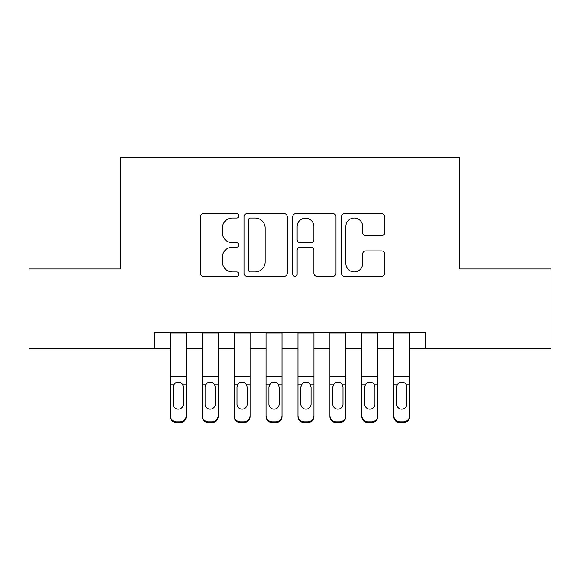 <?xml version="1.0" encoding="UTF-8"?>
<svg xmlns="http://www.w3.org/2000/svg" width="580" height="580" viewBox="0 0 580 580"><rect width="100%" height="100%" fill="white"/><g stroke="black" fill="none" stroke-linecap="round" stroke-linejoin="round"><path stroke-width="0.87" d="M238.917 215.84A2.197 2.197 0 0 0 236.727 213.643L203.428 213.643A3.132 3.132 0 0 0 200.296 216.782L200.296 273.187A3.132 3.132 0 0 0 203.428 276.319L236.727 276.319A2.197 2.197 0 0 0 238.917 274.13A2.197 2.197 0 0 0 236.727 271.933L232.413 271.933A10.027 10.027 0 0 1 222.387 261.906L222.387 257.208A10.027 10.027 0 0 1 232.413 247.174L236.727 247.174A2.197 2.197 0 0 0 238.917 244.985A2.197 2.197 0 0 0 236.727 242.788L232.413 242.788A10.027 10.027 0 0 1 222.387 232.761L222.387 228.063A10.027 10.027 0 0 1 232.413 218.029L236.727 218.029A2.197 2.197 0 0 0 238.917 215.84M381.582 235.741A3.132 3.132 0 0 0 384.721 232.602L384.721 216.782A3.132 3.132 0 0 0 381.582 213.643L344.607 213.643A3.132 3.132 0 0 0 341.475 216.782L341.475 273.187A3.132 3.132 0 0 0 344.607 276.319L381.582 276.319A3.132 3.132 0 0 0 384.721 273.187L384.721 254.069A3.132 3.132 0 0 0 381.582 250.937L365.762 250.937A3.132 3.132 0 0 0 362.623 254.069L362.623 263.552A8.381 8.381 0 0 1 354.242 271.933A8.381 8.381 0 0 1 345.861 263.552L345.861 226.417A8.381 8.381 0 0 1 354.242 218.029A8.381 8.381 0 0 1 362.623 226.417L362.623 232.602A3.132 3.132 0 0 0 365.762 235.741L381.582 235.741M154.309 348.747L29 348.747L29 268.931L120.792 268.931L120.792 157.187L459.208 157.187L459.208 268.931L551 268.931L551 348.747L425.691 348.747L425.691 332.782L154.309 332.782L154.309 348.747L170.274 348.747M287.26 216.782A3.132 3.132 0 0 0 284.127 213.643L247.145 213.643A3.132 3.132 0 0 0 244.013 216.782L244.013 273.187A3.132 3.132 0 0 0 247.145 276.319L284.127 276.319A3.132 3.132 0 0 0 287.26 273.187L287.26 216.782M295.873 213.643L332.855 213.643A3.132 3.132 0 0 1 335.987 216.782L335.987 273.187A3.132 3.132 0 0 1 332.855 276.319L317.028 276.319A3.132 3.132 0 0 1 313.896 273.187L313.896 250.313A3.132 3.132 0 0 0 310.764 247.174L300.266 247.174A3.132 3.132 0 0 0 297.127 250.313L297.127 274.13A2.197 2.197 0 0 1 294.937 276.319A2.197 2.197 0 0 1 292.74 274.13L292.74 216.782A3.132 3.132 0 0 1 295.873 213.643M186.238 348.747L202.202 348.747M218.167 348.747L234.131 348.747M250.089 348.747L266.053 348.747M282.018 348.747L297.982 348.747M313.947 348.747L329.911 348.747M345.868 348.747L361.833 348.747M377.798 348.747L393.762 348.747M409.726 348.747L425.691 348.747M250.589 218.029A2.197 2.197 0 0 0 248.399 220.226L248.399 269.743A2.197 2.197 0 0 0 250.589 271.933L255.135 271.933A10.027 10.027 0 0 0 265.161 261.906L265.161 228.063A10.027 10.027 0 0 0 255.135 218.029L250.589 218.029M313.896 226.57A8.381 8.381 0 0 0 305.515 218.189A8.381 8.381 0 0 0 297.127 226.57L297.127 239.656A3.132 3.132 0 0 0 300.266 242.788L310.764 242.788A3.132 3.132 0 0 0 313.896 239.656L313.896 226.57M170.274 385.91L170.274 415.476A6.387 6.337 0 0 0 176.661 421.812L179.851 421.812A6.387 6.337 0 0 0 186.238 415.476L186.238 416.476A6.387 6.337 180 0 1 179.851 422.813L179.851 421.812M183.367 404.079L183.367 387.259L183.367 404.079A5.111 5.068 180 0 1 178.256 409.147A5.111 5.068 180 0 0 183.367 404.079M173.152 405.079L173.152 404.079A5.111 5.068 180 0 0 178.256 409.147M175.595 382.88L173.717 384.91L173.152 386.867M180.916 382.873L178.256 382.126C180.293 382.205 181.808 383.126 182.801 384.91L183.367 387.259M186.238 332.782L186.238 415.476M170.274 332.782L170.274 415.476M176.661 421.812L176.661 422.813L179.851 422.813M176.661 422.813A6.387 6.337 180 0 1 170.274 416.476M170.274 384.91L173.717 384.91L173.152 387.259L173.152 404.079M173.717 384.91C174.703 383.134 176.219 382.205 178.256 382.126M202.202 385.91L202.202 415.476A6.387 6.337 0 0 0 208.59 421.812L211.78 421.812A6.387 6.337 0 0 0 218.167 415.476L218.167 416.476A6.387 6.337 180 0 1 211.78 422.813L211.78 421.812M215.289 404.079L215.289 387.259L215.289 404.079A5.111 5.068 180 0 1 210.185 409.147A5.111 5.068 180 0 0 215.289 404.079M205.073 405.079L205.073 404.079A5.111 5.068 180 0 0 210.185 409.147M207.517 382.88L205.639 384.91L205.073 386.867M212.845 382.873L210.185 382.126C212.222 382.205 213.73 383.126 214.723 384.91L215.289 387.259M234.131 385.91L234.131 415.476A6.387 6.337 0 0 0 240.512 421.812L243.709 421.812A6.387 6.337 0 0 0 250.089 415.476L250.089 416.476A6.387 6.337 180 0 1 243.709 422.813L243.709 421.812M247.218 404.079L247.218 387.259L247.218 404.079A5.111 5.068 180 0 1 242.106 409.147A5.111 5.068 180 0 0 247.218 404.079M237.002 405.079L237.002 404.079A5.111 5.068 180 0 0 242.106 409.147M239.446 382.88L237.568 384.91L237.002 386.867M244.767 382.873L242.106 382.126C244.144 382.205 245.659 383.126 246.652 384.91L247.218 387.259M266.053 385.91L266.053 415.476A6.387 6.337 0 0 0 272.44 421.812L275.63 421.812A6.387 6.337 0 0 0 282.018 415.476L282.018 416.476A6.387 6.337 180 0 1 275.63 422.813L275.63 421.812M279.147 404.079L279.147 387.259L279.147 404.079A5.111 5.068 180 0 1 274.036 409.147A5.111 5.068 180 0 0 279.147 404.079M268.931 405.079L268.931 404.079A5.111 5.068 180 0 0 274.036 409.147M271.375 382.88L269.497 384.91L268.931 386.867M276.696 382.873L274.036 382.126C276.073 382.205 277.588 383.126 278.581 384.91L279.147 387.259M297.982 385.91L297.982 415.476A6.387 6.337 0 0 0 304.369 421.812L307.56 421.812A6.387 6.337 0 0 0 313.947 415.476L313.947 416.476A6.387 6.337 180 0 1 307.56 422.813L307.56 421.812M311.068 404.079L311.068 387.259L311.068 404.079A5.111 5.068 180 0 1 305.964 409.147A5.111 5.068 180 0 0 311.068 404.079M300.853 405.079L300.853 404.079A5.111 5.068 180 0 0 305.964 409.147M303.296 382.88L301.419 384.91L300.853 386.867M308.625 382.873L305.964 382.126C308.002 382.205 309.51 383.126 310.503 384.91L311.068 387.259M218.167 332.782L218.167 415.476M202.202 332.782L202.202 415.476M208.59 421.812L208.59 422.813L211.78 422.813M208.59 422.813A6.387 6.337 180 0 1 202.202 416.476M202.202 384.91L205.639 384.91L205.073 387.259L205.073 404.079M205.639 384.91C206.625 383.134 208.14 382.205 210.185 382.126M250.089 332.782L250.089 415.476M234.131 332.782L234.131 415.476M240.512 421.812L240.512 422.813L243.709 422.813M240.512 422.813A6.387 6.337 180 0 1 234.131 416.476M234.131 384.91L237.568 384.91L237.002 387.259L237.002 404.079M237.568 384.91C238.554 383.134 240.069 382.205 242.106 382.126M282.018 332.782L282.018 415.476M266.053 332.782L266.053 415.476M272.44 421.812L272.44 422.813L275.63 422.813M272.44 422.813A6.387 6.337 180 0 1 266.053 416.476M266.053 384.91L269.497 384.91L268.931 387.259L268.931 404.079M269.497 384.91C270.483 383.134 271.998 382.205 274.036 382.126M313.947 332.782L313.947 415.476M297.982 332.782L297.982 415.476M304.369 421.812L304.369 422.813L307.56 422.813M304.369 422.813A6.387 6.337 180 0 1 297.982 416.476M297.982 384.91L301.419 384.91L300.853 387.259L300.853 404.079M301.419 384.91C302.405 383.134 303.92 382.205 305.964 382.126M329.911 385.91L329.911 415.476A6.387 6.337 0 0 0 336.291 421.812L339.488 421.812A6.387 6.337 0 0 0 345.868 415.476L345.868 416.476A6.387 6.337 180 0 1 339.488 422.813L339.488 421.812M342.998 404.079L342.998 387.259L342.998 404.079A5.111 5.068 180 0 1 337.894 409.147A5.111 5.068 180 0 0 342.998 404.079M332.782 405.079L332.782 404.079A5.111 5.068 180 0 0 337.894 409.147M335.226 382.88L333.348 384.91L332.782 386.867M340.547 382.873L337.894 382.126C339.923 382.205 341.439 383.126 342.432 384.91L342.998 387.259M345.868 332.782L345.868 415.476M329.911 332.782L329.911 415.476M336.291 421.812L336.291 422.813L339.488 422.813M336.291 422.813A6.387 6.337 180 0 1 329.911 416.476M329.911 384.91L333.348 384.91L332.782 387.259L332.782 404.079M333.348 384.91C334.334 383.134 335.849 382.205 337.894 382.126M361.833 385.91L361.833 415.476A6.387 6.337 0 0 0 368.22 421.812L371.41 421.812A6.387 6.337 0 0 0 377.798 415.476L377.798 416.476A6.387 6.337 180 0 1 371.41 422.813L371.41 421.812M374.926 404.079L374.926 387.259L374.926 404.079A5.111 5.068 180 0 1 369.815 409.147A5.111 5.068 180 0 0 374.926 404.079M364.711 405.079L364.711 404.079A5.111 5.068 180 0 0 369.815 409.147M367.154 382.88L365.277 384.91L364.711 386.867M372.476 382.873L369.815 382.126C371.852 382.205 373.368 383.126 374.361 384.91L374.926 387.259M377.798 332.782L377.798 415.476M361.833 332.782L361.833 415.476M368.22 421.812L368.22 422.813L371.41 422.813M368.22 422.813A6.387 6.337 180 0 1 361.833 416.476M361.833 384.91L365.277 384.91L364.711 387.259L364.711 404.079M365.277 384.91C366.263 383.134 367.778 382.205 369.815 382.126M393.762 385.91L393.762 415.476A6.387 6.337 0 0 0 400.149 421.812L403.339 421.812A6.387 6.337 0 0 0 409.726 415.476L409.726 416.476A6.387 6.337 180 0 1 403.339 422.813L403.339 421.812M406.848 404.079L406.848 387.259L406.848 404.079A5.111 5.068 180 0 1 401.744 409.147A5.111 5.068 180 0 0 406.848 404.079M396.633 405.079L396.633 404.079A5.111 5.068 180 0 0 401.744 409.147M399.076 382.88L397.199 384.91L396.633 386.867M404.405 382.873L401.744 382.126C403.782 382.205 405.289 383.126 406.283 384.91L406.848 387.259M409.726 332.782L409.726 415.476M393.762 332.782L393.762 415.476M400.149 421.812L400.149 422.813L403.339 422.813M400.149 422.813A6.387 6.337 180 0 1 393.762 416.476M393.762 384.91L397.199 384.91L396.633 387.259L396.633 404.079M397.199 384.91C398.185 383.134 399.7 382.205 401.744 382.126M182.801 384.91L186.238 384.91M170.274 376.652L186.238 376.652M170.274 333.007L186.238 333.007M214.723 384.91L218.167 384.91M202.202 376.652L218.167 376.652M202.202 333.007L218.167 333.007M246.652 384.91L250.089 384.91M234.131 376.652L250.089 376.652M234.131 333.007L250.089 333.007M278.581 384.91L282.018 384.91M266.053 376.652L282.018 376.652M266.053 333.007L282.018 333.007M310.503 384.91L313.947 384.91M297.982 376.652L313.947 376.652M297.982 333.007L313.947 333.007M342.432 384.91L345.868 384.91M329.911 376.652L345.868 376.652M329.911 333.007L345.868 333.007M374.361 384.91L377.798 384.91M361.833 376.652L377.798 376.652M361.833 333.007L377.798 333.007M406.283 384.91L409.726 384.91M393.762 376.652L409.726 376.652M393.762 333.007L409.726 333.007"/></g></svg>
